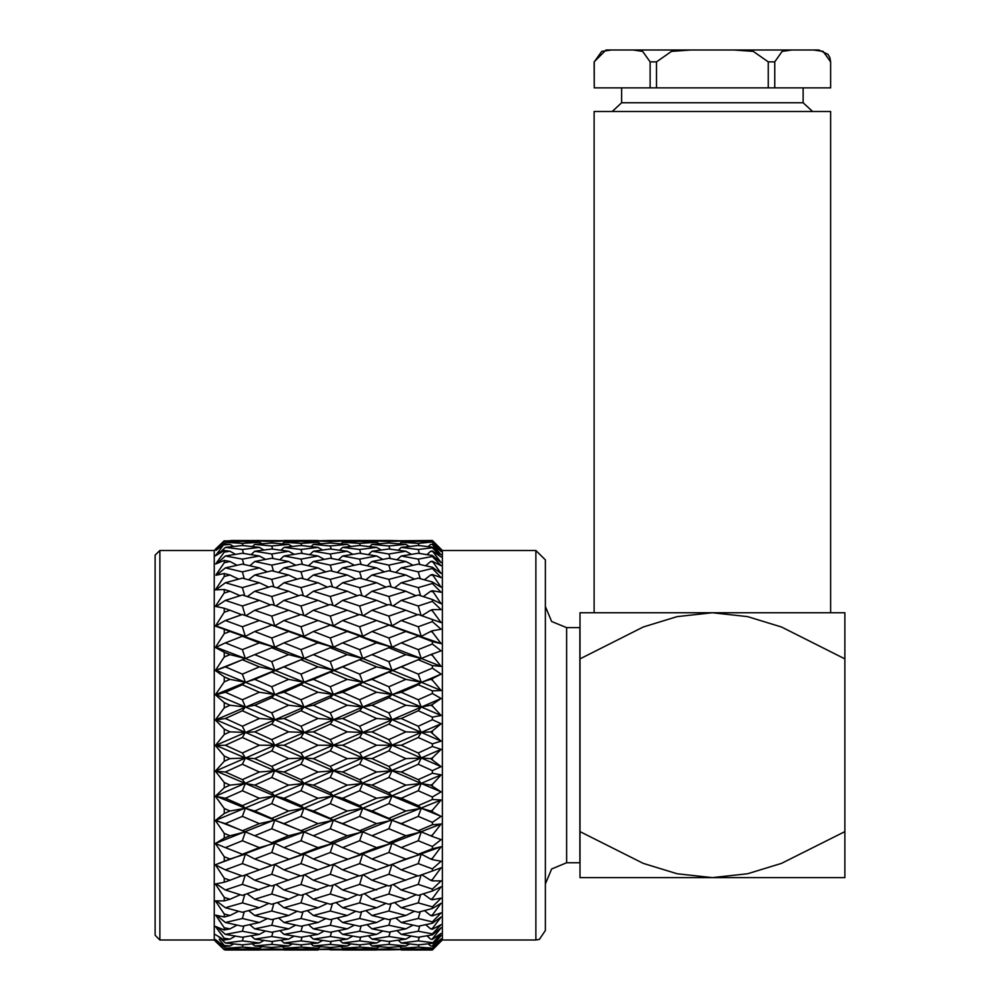 <?xml version="1.0" encoding="UTF-8"?>
<svg xmlns="http://www.w3.org/2000/svg" width="1000" height="1000" viewBox="0 0 1000 1000"><rect width="100%" height="100%" fill="white"/><g stroke="black" fill="none" stroke-linecap="round" stroke-linejoin="round"><path stroke-width="1.5" d="M579.987 831.612L579.987 877.638L712.412 877.638L677.125 873.763L643.312 863.425L579.987 831.612L579.987 658.825L643.312 627.013L677.125 616.675L712.412 612.8L747.65 616.663L781.513 627.013L844.825 658.825L844.825 612.8L579.987 612.8L579.987 658.825M545.388 883.975L551.6 868.975L566.587 862.763L579.925 862.763L579.925 627.663L566.587 627.663L551.6 621.462L545.388 606.462M844.825 831.612L781.513 863.413L747.65 873.775L712.412 877.638L844.825 877.638L844.825 658.825M830.638 61.825L830.638 87.837L830.588 61.825L823.138 51.388L813.45 50L818.825 50L827.987 54.363L829.875 57.65L830.588 61.825M611.375 50L601.712 51.375L594.237 61.825L594.237 87.837L594.175 61.825L606 50L813.45 50M690.8 50L671.55 51.363L656.525 61.825L656.525 87.837L650.113 87.837L650.113 61.825L642.663 51.388L632.975 50M791.838 50L782.175 51.375L774.7 61.825L774.7 87.837L768.288 87.837L768.288 61.825L753.263 51.363L734.013 50M780.987 50L643.838 50M830.588 87.837L774.7 87.837M768.288 87.837L656.525 87.837M650.113 87.837L594.237 87.837M594.175 612.8L594.175 111.487L830.638 111.487L830.638 612.8M621.638 87.837L621.638 102.713L803.175 102.713L803.175 87.837M621.638 102.713L612.2 111.487M535.925 940L539.412 939.338L545.388 930.55L545.388 559.888L535.925 550.438L535.925 940L442.325 940L442.325 550.438L432.325 540.438L441.138 549.288L432.325 540.438L400.962 540.737M318.463 949.7L271.7 949.925L288.675 949.562L271.7 948.913L254.713 949.562L271.7 949.925L225.413 950L224.237 949.712L216.912 941.188M216.912 549.25L224.237 541.062L214.237 550.438L214.237 940L224.237 949.712L230.037 949.562L224.237 949.375M225.413 948.25L242.362 949.112L259.35 948.25L242.362 947.087L225.413 948.25L221.363 944.35M230.037 949.562L231.65 948.6M254.713 946.062L271.7 947.438L288.675 946.062L271.7 944.412L254.713 946.062L252.362 943.825M242.362 947.087L243.05 944.812M259.35 948.25L261.988 946.688M284.05 943.025L301.012 944.887L317.962 943.025L301.012 940.875L284.05 943.025L281.062 940.225M271.7 944.412L272.6 941.375M288.675 946.062L292.288 943.962M313.337 939.137L330.3 941.488L347.3 939.137L330.3 936.5L313.337 939.137L309.725 935.825M301.012 940.875L302.125 937.062M317.962 943.025L322.488 940.438M342.663 934.412L359.65 937.25L376.6 934.412L359.65 931.312L342.663 934.412L338.425 930.638M330.3 936.5L331.625 931.938M347.3 939.137L352.7 936.125M371.987 928.888L388.925 932.175L405.9 928.888L388.925 925.312L371.987 928.888L367.137 924.688M359.65 931.312L361.175 925.987M376.6 934.412L382.825 931.025M401.262 922.562L418.263 926.312L432.325 923.225L432.325 921.9L418.263 918.562L401.262 922.562L395.8 918.012M388.925 925.312L390.662 919.262M405.9 928.888L412.95 925.175M224.237 949.712L215.425 941.188M242.6 949.1L242.362 949.85M254.713 949.562L253.688 948.575M317.962 948.25L301.012 947.087L284.05 948.25L301.012 949.112L317.962 948.25L320.6 946.688M284.05 948.25L282.35 946.612M288.675 949.562L290.287 948.6M272.162 947.4L271.7 948.913M347.3 946.062L330.3 944.412L313.337 946.062L330.3 947.438L347.3 946.062L350.913 943.962M313.337 946.062L310.988 943.825M301.7 944.812L301.012 947.087M376.6 943.025L359.65 940.875L342.663 943.025L359.65 944.887L376.6 943.025L381.112 940.438M342.663 943.025L339.675 940.225M331.213 941.375L330.3 944.412M405.9 939.137L388.925 936.5L371.987 939.137L388.925 941.488L405.9 939.137L411.3 936.125M371.987 939.137L368.375 935.825M360.763 937.062L359.65 940.875M432.325 933.9L418.263 931.312L401.262 934.412L418.263 937.25L432.325 934.912L432.325 933.9L441.138 924.638L432.325 929.225L432.325 928.538L430.613 928.888L432.325 929.225M401.262 934.412L397.038 930.638M390.25 931.938L388.925 936.5M215.425 934.587L224.237 939.975L224.237 938.263L215.425 926.388L221.05 933.938M347.3 949.562L330.3 948.913L313.337 949.562L347.3 949.562L348.913 948.6M313.337 949.562L312.312 948.562M301.25 949.1L301.012 949.85M376.6 948.25L359.65 947.087L342.663 948.25L359.65 949.112L376.6 948.25L379.237 946.688M342.663 948.25L340.962 946.612M330.775 947.4L330.3 948.913M405.9 946.062L388.925 944.412L371.987 946.062L388.925 947.438L405.9 946.062L409.525 943.962M371.987 946.062L369.637 943.825M360.337 944.812L359.65 947.087M432.325 942.675L418.263 940.875L401.262 943.025L418.263 944.887L432.325 943.363L441.138 933.4L432.325 939.388L430.613 939.137L432.325 939.388M401.262 943.025L398.288 940.225M389.825 941.363L388.925 944.412M388.925 949.925L405.9 949.562L388.925 948.913L371.987 949.562L388.925 949.925L330.3 949.925M371.987 949.562L370.962 948.562M359.888 949.1L359.65 949.85M432.325 948.075L418.263 947.087L401.262 948.25L418.263 949.112L432.325 948.413L441.138 938.925L432.325 946.213L430.613 946.062L432.325 946.213M401.262 948.25L399.575 946.612M405.9 949.562L407.525 948.6M389.387 947.4L388.925 948.913M432.325 949.613L430.613 949.562L432.325 949.613L441.138 941.15L432.325 950L400.962 949.7M215.662 915.15L224.237 916.95L224.237 914L215.425 900.875L224.237 900.925L224.237 897.412L215.425 884.013L224.237 882.225L224.237 878.225L215.425 864.762L224.237 861.188L224.237 856.775L215.425 843.462L224.237 838.162L224.237 833.4L215.425 820.5L224.237 813.55L224.237 808.525L215.425 796.237L224.237 787.775L224.237 782.562L215.425 771.1L224.237 761.263L224.237 755.962L215.425 745.525L224.237 734.475L224.237 729.175L215.425 719.938L224.237 707.875L224.237 702.663L215.425 694.788L224.237 681.912L224.237 676.888L215.425 670.512L224.237 657.038L224.237 652.275L215.425 647.5L224.237 633.663L224.237 629.25L215.425 626.163L224.237 612.2L224.237 608.212L215.425 606.425L224.062 593.288M222.5 565.25L215.938 574.9L224.237 562.75L224.237 560.4L215.75 563.975M221.05 556.5L215.938 563.562L224.237 552.175L224.237 550.462L215.425 555.85L224.237 543.875L215.938 550.375M219.262 551.112L215.975 555.487M224.237 541.062L235.575 540.487M231.225 540.45L318.463 540.737M242.6 541.337L242.362 540.588L259.35 540.438M230.037 540.875L231.65 541.838M224.237 544.913L230.037 544.375L224.237 543.875M259.35 542.188L242.362 541.325L225.413 542.188L242.362 543.35L259.35 542.188L261.988 543.75M243.05 545.612L242.362 543.35M225.413 542.188L221.363 546.087M230.037 544.375L233.637 546.475M288.675 540.875L254.713 540.875L271.7 541.525L288.675 540.875L290.287 541.838M272.162 543.038L271.7 541.525M254.713 540.875L253.688 541.862M301.25 541.337L301.012 540.588M330.3 540.513L313.337 540.875L330.3 541.525L347.3 540.875L330.3 540.513L388.925 540.513L371.987 540.875L388.925 541.525L405.9 540.875L388.925 540.513M224.237 552.175L230.037 551.3L224.237 550.462M259.35 547.413L242.362 545.55L225.413 547.413L242.362 549.562L259.35 547.413L263.875 550M243.475 553.362L242.362 549.562M225.413 547.413L218.212 554.075M230.037 551.3L235.425 554.312M288.675 544.375L271.7 543L254.713 544.375L271.7 546.025L288.675 544.375L292.288 546.475M272.6 549.062L271.7 546.025M254.713 544.375L252.362 546.613M317.962 542.188L301.012 541.325L284.05 542.188L301.012 543.35L317.962 542.188L320.6 543.75M301.7 545.612L301.012 543.35M284.05 542.188L282.35 543.825M330.775 543.038L330.3 541.525M313.337 540.875L312.312 541.862M359.888 541.337L359.65 540.588M347.3 540.875L348.913 541.838M224.237 562.75L230.037 561.55L224.237 560.4M224.237 589.513L230.037 591.25L224.237 593.025L224.237 589.513L215.425 589.925L224.237 576.438L224.237 573.488L216.025 575.2M259.35 556.025L242.362 553.188L225.413 556.025L242.362 559.125L259.35 556.025L265.575 559.412M243.888 564.45L242.362 559.125M225.413 556.025L217.188 563.263M230.037 561.55L237.062 565.262M288.675 551.3L271.7 548.95L254.713 551.3L271.7 553.938L288.675 551.3L294.075 554.312M273.012 558.5L271.7 553.938M254.713 551.3L251.1 554.612M317.962 547.413L301.012 545.55L284.05 547.413L301.012 549.562L317.962 547.413L322.488 550M302.125 553.375L301.012 549.562M284.05 547.413L281.062 550.212M347.3 544.375L330.3 543L313.337 544.375L330.3 546.025L347.3 544.375L350.913 546.475M331.213 549.062L330.3 546.025M313.337 544.375L310.988 546.613M376.6 542.188L359.65 541.325L342.663 542.188L359.65 543.35L376.6 542.188L379.237 543.75M360.337 545.612L359.65 543.35M342.663 542.188L340.962 543.825M389.387 543.038L388.925 541.525M371.987 540.875L370.962 541.862M418.5 541.337L418.263 540.588L432.325 540.438M405.9 540.875L407.525 541.838M224.237 576.438L230.037 574.95L224.237 573.488M259.35 567.875L242.362 564.125L225.413 567.875L242.362 571.875L259.35 567.875L267.188 571.85M244.312 578.663L242.362 571.875M225.413 567.875L216.713 575.037M230.037 574.95L238.65 579.138M288.675 561.55L271.7 558.25L254.713 561.55L271.7 565.112L288.675 561.55L295.712 565.262M273.438 571.175L271.7 565.112M254.713 561.55L249.862 565.75M317.962 556.025L301.012 553.188L284.05 556.025L301.012 559.125L317.962 556.025L324.188 559.412M302.538 564.45L301.012 559.125M284.05 556.025L279.825 559.8M347.3 551.3L330.3 548.95L313.337 551.3L330.3 553.938L347.3 551.3L352.7 554.312M331.625 558.5L330.3 553.938M313.337 551.3L309.725 554.612M376.6 547.413L359.65 545.55L342.663 547.413L359.65 549.562L376.6 547.413L381.112 550M360.763 553.362L359.65 549.562M342.663 547.413L339.675 550.212M405.9 544.375L388.925 543L371.987 544.375L388.925 546.025L405.9 544.375L409.525 546.475M389.825 549.062L388.925 546.025M371.987 544.375L369.637 546.613M432.325 542.013L418.263 541.325L401.262 542.188L418.263 543.35L432.325 542.013L441.138 550.425L432.325 540.825L430.613 540.875L432.325 540.925M418.95 545.612L418.263 543.35M401.262 542.188L399.575 543.825M259.35 582.75L242.362 578.15L225.413 582.75L242.362 587.587L259.35 582.75L268.75 587.1M244.75 595.775L242.362 587.587M225.413 582.75L216.425 589.525M230.037 591.25L240.2 595.712M288.675 574.95L271.7 570.763L254.713 574.95L271.7 579.388L288.675 574.95L297.288 579.138M273.863 586.875L271.7 579.388M254.713 574.95L248.612 579.812M317.962 567.875L301.012 564.125L284.05 567.875L301.012 571.875L317.962 567.875L325.8 571.85M302.95 578.663L301.012 571.875M284.05 567.875L278.575 572.425M347.3 561.55L330.3 558.25L313.337 561.55L330.3 565.112L347.3 561.55L354.35 565.262M332.038 571.175L330.3 565.112M313.337 561.55L308.5 565.75M376.6 556.025L359.65 553.188L342.663 556.025L359.65 559.125L376.6 556.025L382.825 559.412M361.175 564.45L359.65 559.125M342.663 556.025L338.425 559.8M405.9 551.3L388.925 548.95L371.987 551.3L388.925 553.938L405.9 551.3L411.3 554.312M390.25 558.5L388.925 553.938M371.987 551.3L368.375 554.612M432.325 547.075L418.263 545.55L401.262 547.413L418.263 549.562L432.325 547.762L432.325 547.075L441.138 554.9L438.5 551.763M419.375 553.362L418.263 549.562M401.262 547.413L398.288 550.212M224.237 612.2L230.037 610.2L224.237 608.212M215.662 625.763L245.4 636.337L242.362 626.8L259.35 620.55L242.362 614.487L225.413 620.55L242.362 626.8M259.35 600.413L242.362 595.037L225.413 600.413L242.362 606L259.35 600.413L270.325 604.913M245.238 615.5L242.362 606M225.413 600.413L216.238 606.562M230.037 610.2L241.788 614.688M288.675 591.25L271.7 586.25L254.713 591.25L271.7 596.487L288.675 591.25L298.85 595.712M274.325 605.337L271.7 596.487M254.713 591.25L247.288 596.575M317.962 582.75L301.012 578.15L284.05 582.75L301.012 587.587L317.962 582.75L327.362 587.1M303.4 595.775L301.012 587.587M284.05 582.75L277.3 587.875M347.3 574.95L330.3 570.763L313.337 574.95L330.3 579.375L347.3 574.95L355.925 579.138M332.475 586.875L330.3 579.375M313.337 574.95L307.238 579.812M376.6 567.875L359.65 564.125L342.663 567.875L359.65 571.875L376.6 567.875L384.425 571.85M361.587 578.663L359.65 571.875M342.663 567.875L337.188 572.425M405.9 561.55L388.925 558.25L371.987 561.55L388.925 565.112L405.9 561.55L412.95 565.262M390.662 571.175L388.925 565.112M371.987 561.55L367.137 565.75M432.325 555.513L418.263 553.188L401.262 556.025L418.263 559.125L432.325 556.538L432.325 555.513L441.138 562.612L432.325 551.05L430.613 551.3L432.325 551.562M419.787 564.45L418.263 559.125M401.262 556.025L397.038 559.8M224.237 633.663L230.037 631.45L224.237 629.25M215.662 647.113L245.4 658.538L242.362 649.625L259.35 642.825L242.362 636.188L225.413 642.825L242.362 649.625M225.413 620.55L215.938 625.862M230.037 631.45L274.738 647.237L271.7 637.975L288.675 631.45L271.7 625.075L254.713 631.45L271.7 637.975M288.675 610.2L271.7 604.462L254.713 610.2L271.7 616.125L288.675 610.2L300.438 614.688M259.35 620.55L274.738 625.925L271.7 616.125M254.713 610.2L245.863 615.725M261.438 621.312L304.037 636.337L301.012 626.8L317.962 620.55L301.012 614.487L284.05 620.55L301.012 626.8M317.962 600.413L301.012 595.037L284.05 600.413L301.012 606L317.962 600.413L328.925 604.913M303.888 615.513L301.012 606M284.05 600.413L275.938 605.875M347.3 591.25L330.3 586.25L313.337 591.25L330.3 596.487L347.3 591.25L357.488 595.712M332.938 605.337L330.3 596.487M313.337 591.25L305.925 596.575M376.6 582.75L359.65 578.15L342.663 582.75L359.65 587.587L376.6 582.75L385.988 587.1M362.038 595.775L359.65 587.587M342.663 582.75L335.913 587.875M405.9 574.95L388.925 570.763L371.987 574.95L388.925 579.375L405.9 574.95L414.538 579.138M391.087 586.875L388.925 579.375M371.987 574.95L365.887 579.812M432.325 567.212L418.263 564.125L401.262 567.875L418.263 571.875L432.325 568.538L432.325 567.212L441.138 573.462L432.325 561.213L430.613 561.55L432.325 561.9M420.213 578.663L418.263 571.875M401.262 567.875L395.8 572.425M224.237 657.038L230.037 654.65L224.237 652.275M215.662 670.125L245.4 682.225L242.362 674.075L259.35 666.85L242.362 659.737L225.413 666.85L242.362 674.075M225.413 642.825L215.938 647.262M230.037 654.65L245.4 658.538L274.738 670.225L271.7 661.675L288.675 654.65L271.7 647.75L254.713 654.65L271.7 661.675M254.713 631.45L245.4 636.337L242.362 636.188M259.35 642.825L274.738 647.237L304.037 658.538L301.012 649.613L317.962 642.825L301.012 636.188L284.05 642.825L301.012 649.613M284.05 620.55L274.738 625.925L271.7 625.075M288.675 631.45L333.35 647.237L330.3 637.975L347.3 631.45L330.3 625.075L313.337 631.45L330.3 637.975M347.3 610.2L330.3 604.462L313.337 610.2L330.3 616.125L347.3 610.2L359.075 614.688M317.962 620.55L333.35 625.925L330.3 616.125M313.337 610.2L304.5 615.725M320 621.3L362.688 636.337L359.65 626.8L376.6 620.55L359.65 614.487L342.663 620.55L359.65 626.8M376.6 600.413L359.65 595.037L342.663 600.413L359.65 606L376.6 600.413L387.55 604.913M362.525 615.5L359.65 606M342.663 600.413L334.538 605.875M405.9 591.25L388.925 586.25L371.987 591.25L388.925 596.475L405.9 591.25L416.087 595.712M391.55 605.337L388.925 596.475M371.987 591.25L364.575 596.575M432.325 581.95L418.263 578.15L401.262 582.75L418.263 587.6L432.325 583.562L432.325 581.95L441.138 587.25L432.325 574.513L430.613 574.95L432.325 575.388M420.65 595.775L418.263 587.6M401.262 582.75L394.525 587.875M224.237 681.912L230.037 679.388L224.237 676.888M215.662 694.438L245.4 706.988L242.362 699.75L259.35 692.212L242.362 684.762L225.413 692.212L242.362 699.75M225.413 666.85L215.938 670.325M230.037 679.388L245.4 682.225L274.738 694.5L271.7 686.787L288.675 679.388L271.7 672.087L254.713 679.388L271.7 686.787M254.713 654.65L242.362 659.737M259.35 666.85L274.738 670.225L304.037 682.225L301.012 674.075L317.962 666.85L301.012 659.737L284.05 666.85L301.012 674.075M284.05 642.825L274.738 647.237L271.7 647.75M288.675 654.65L304.037 658.538L333.35 670.225L330.3 661.675L347.3 654.65L330.3 647.75L313.337 654.65L330.3 661.675M313.337 631.45L304.037 636.337L301.012 636.188M317.962 642.825L333.35 647.237L362.688 658.538L359.65 649.625L376.6 642.825L359.65 636.188L342.663 642.825L359.65 649.625M342.663 620.55L333.35 625.925L330.3 625.075M347.3 631.45L391.962 647.237L388.925 637.975L405.9 631.45L388.925 625.075L371.987 631.45L388.925 637.975M405.9 610.2L388.925 604.462L371.987 610.2L388.925 616.125L405.9 610.2L417.688 614.688M376.6 620.55L391.962 625.925L388.925 616.125M371.987 610.2L363.15 615.725M378.512 621.25L421.3 636.337L418.263 626.8L432.325 621.613L432.325 619.5L418.263 614.487L401.262 620.55L418.263 626.8M432.325 599.475L418.263 595.037L401.262 600.413L418.263 606L432.325 601.362L432.325 599.475L441.138 603.75L432.325 590.737L430.613 591.25L432.325 591.775M421.138 615.5L418.263 606M401.262 600.413L393.162 605.875M224.237 707.875L230.037 705.263L224.237 702.663M215.662 719.613L245.4 732.4L242.362 726.2L259.35 718.487L242.362 710.812L225.413 718.487L242.362 726.2M225.413 692.212L215.938 694.688M230.037 705.263L245.4 706.988L274.738 719.638L271.7 712.9L288.675 705.263L271.7 697.688L254.713 705.263L271.7 712.9M254.713 679.388L245.4 682.225L242.362 684.762M259.35 692.212L274.738 694.5L304.037 706.988L301.012 699.75L317.962 692.212L301.012 684.762L284.05 692.212L301.012 699.75M284.05 666.85L271.7 672.087M288.675 679.388L304.037 682.225L333.35 694.5L330.3 686.787L347.3 679.388L330.3 672.087L313.337 679.388L330.3 686.787M313.337 654.65L301.012 659.737M317.962 666.85L333.35 670.225L362.688 682.225L359.65 674.075L376.6 666.85L359.65 659.737L342.663 666.85L359.65 674.075M342.663 642.825L333.35 647.237L330.3 647.75M347.3 654.65L362.688 658.538L391.962 670.225L388.925 661.663L405.9 654.65L388.925 647.75L371.987 654.65L388.925 661.663M371.987 631.45L362.688 636.337L359.65 636.188M376.6 642.825L391.962 647.237L421.3 658.538L418.263 649.625L432.325 643.988L432.325 641.675L418.263 636.175L401.262 642.825L418.263 649.625M401.262 620.55L391.962 625.925L388.925 625.075M405.9 631.45L441.138 643.662L432.325 641.675M224.237 734.475L230.037 731.825L224.237 729.175M215.662 745.212L245.4 758.037L242.362 752.975L259.35 745.212L242.362 737.463L225.413 745.212L242.362 752.975M225.413 718.487L215.938 719.9M230.037 731.825L245.4 732.4L274.738 745.212L271.7 739.575L288.675 731.825L271.7 724.087L254.713 731.825L271.7 739.575M254.713 705.263L245.4 706.988L242.362 710.812M259.35 718.487L274.738 719.638L304.037 732.4L301.012 726.2L317.962 718.487L301.012 710.812L284.05 718.487L301.012 726.2M284.05 692.212L274.738 694.5L271.7 697.688M288.675 705.263L304.037 706.988L333.35 719.638L330.3 712.9L347.3 705.263L330.3 697.688L313.337 705.263L330.3 712.9M313.337 679.388L304.037 682.225L301.012 684.762M317.962 692.212L333.35 694.5L362.688 706.988L359.65 699.75L376.6 692.212L359.65 684.762L342.663 692.212L359.65 699.75M342.663 666.85L330.3 672.087M347.3 679.388L362.688 682.225L391.962 694.5L388.925 686.787L405.9 679.388L388.925 672.1L371.987 679.388L388.925 686.787M371.987 654.65L359.65 659.737M376.6 666.85L391.962 670.225L421.3 682.225L418.263 674.075L432.325 668.088L432.325 665.625L418.263 659.737L401.262 666.85L418.263 674.075M401.262 642.825L391.962 647.237L388.925 647.75M405.9 654.65L421.3 658.538L441.138 666.413L432.325 665.625M224.237 761.263L230.037 758.612L224.237 755.962M215.662 770.825L245.4 783.45L242.362 779.625L259.35 771.95L242.362 764.237L225.413 771.95L242.362 779.625M225.413 745.212L215.938 745.55M230.037 758.612L245.4 758.037L274.738 770.8L271.7 766.35L288.675 758.612L271.7 750.863L254.713 758.612L271.7 766.35M254.713 731.825L245.4 732.4L242.362 737.463M259.35 745.212L274.738 745.212L304.037 758.037L301.012 752.975L317.962 745.212L301.012 737.463L284.05 745.212L301.012 752.975M284.05 718.487L274.738 719.638L271.7 724.087M288.675 731.825L304.037 732.4L333.35 745.212L330.3 739.575L347.3 731.825L330.3 724.087L313.337 731.825L330.3 739.575M313.337 705.263L304.037 706.988L301.012 710.812M317.962 718.487L333.35 719.638L362.688 732.4L359.65 726.2L376.6 718.487L359.65 710.812L342.663 718.487L359.65 726.2M342.663 692.212L333.35 694.5L330.3 697.688M347.3 705.263L362.688 706.988L391.962 719.638L388.925 712.9L405.9 705.263L388.925 697.688L371.987 705.263L388.925 712.9M371.987 679.388L362.688 682.225L359.65 684.762M376.6 692.212L391.962 694.5L421.3 706.988L418.263 699.75L432.325 693.5L432.325 690.925L418.263 684.762L401.262 692.212L418.263 699.75M401.262 666.85L388.925 672.1M405.9 679.388L421.3 682.225L441.138 690.5L432.325 690.925M224.237 787.775L230.037 785.175L224.237 782.562M215.662 796L245.4 808.213L242.362 805.675L259.35 798.225L242.362 790.688L225.413 798.225L242.362 805.675M225.413 771.95L215.938 771.188M230.037 785.175L245.4 783.45L274.738 795.938L271.7 792.75L288.675 785.175L271.7 777.525L254.713 785.175L271.7 792.75M254.713 758.612L245.4 758.037L242.362 764.237M259.35 771.95L274.738 770.8L304.037 783.45L301.012 779.613L317.962 771.95L301.012 764.237L284.05 771.95L301.012 779.613M284.05 745.212L274.738 745.212L271.7 750.863M288.675 758.612L304.037 758.037L333.35 770.8L330.3 766.35L347.3 758.612L330.3 750.863L313.337 758.612L330.3 766.35M313.337 731.825L304.037 732.4L301.012 737.463M317.962 745.212L333.35 745.212L362.688 758.037L359.65 752.975L376.6 745.212L359.65 737.463L342.663 745.212L359.65 752.975M342.663 718.487L333.35 719.638L330.3 724.087M347.3 731.825L362.688 732.4L391.962 745.212L388.925 739.575L405.9 731.825L388.925 724.087L371.987 731.825L388.925 739.575M371.987 705.263L362.688 706.988L359.65 710.812M376.6 718.487L391.962 719.638L421.3 732.4L418.263 726.2L432.325 719.812L432.325 717.163L418.263 710.812L401.262 718.487L418.263 726.2M401.262 692.212L391.962 694.5L388.925 697.688M405.9 705.263L421.3 706.988L441.138 715.537L432.325 717.163M224.237 813.55L230.037 811.038L224.237 808.525M215.662 820.312L243.212 831.05L242.362 830.7L259.35 823.587L242.362 816.363L225.413 823.587L242.362 830.7M225.413 798.225L215.938 796.388M230.037 811.038L245.4 808.213L274.738 820.212L271.7 818.337L288.675 811.038L271.7 803.65L254.713 811.038L271.7 818.337M254.713 785.175L245.4 783.45L242.362 790.688M259.35 798.225L274.738 795.938L304.037 808.213L301.012 805.675L317.962 798.225L301.012 790.688L284.05 798.225L301.012 805.675M284.05 771.95L274.738 770.8L271.7 777.525M288.675 785.175L304.037 783.45L333.35 795.938L330.3 792.75L347.3 785.175L330.3 777.525L313.337 785.175L330.3 792.75M313.337 758.612L304.037 758.037L301.012 764.237M317.962 771.95L333.35 770.8L362.688 783.45L359.65 779.625L376.6 771.95L359.65 764.237L342.663 771.95L359.65 779.625M342.663 745.212L333.35 745.212L330.3 750.863M347.3 758.612L362.688 758.037L391.962 770.8L388.925 766.338L405.9 758.612L388.925 750.863L371.987 758.612L388.925 766.338M371.987 731.825L362.688 732.4L359.65 737.463M376.6 745.212L391.962 745.212L421.3 758.037L418.263 752.975L432.325 746.55L432.325 743.888L418.263 737.463L401.262 745.212L418.263 752.975M401.262 718.487L391.962 719.638L388.925 724.087M405.9 731.825L421.3 732.4L441.138 741.075L432.325 743.888M224.237 838.162L230.037 835.788L224.237 833.4M230.037 835.788L245.4 831.888L243.212 831.05M225.413 823.587L215.938 820.713M254.713 811.038L245.4 808.213L242.362 816.363M259.35 823.587L274.738 820.212L301.875 831.062L301.012 830.688L317.962 823.587L301.012 816.363L284.05 823.587L301.012 830.7M284.05 798.225L274.738 795.938L271.7 803.65M288.675 811.038L304.037 808.213L333.35 820.212L330.3 818.337L347.3 811.038L330.3 803.65L313.337 811.038L330.3 818.337M313.337 785.175L304.037 783.45L301.012 790.688M317.962 798.225L333.35 795.938L362.688 808.213L359.65 805.675L376.6 798.225L359.65 790.688L342.663 798.225L359.65 805.675M342.663 771.95L333.35 770.8L330.3 777.525M347.3 785.175L362.688 783.45L391.962 795.938L388.925 792.75L405.9 785.175L388.925 777.537L371.987 785.175L388.925 792.75M371.987 758.612L362.688 758.037L359.65 764.237M376.6 771.95L391.962 770.8L421.3 783.45L418.263 779.625L432.325 773.263L432.325 770.625L418.263 764.237L401.262 771.95L418.263 779.625M401.262 745.212L391.962 745.212L388.925 750.863M405.9 758.612L421.3 758.037L441.138 766.675L432.325 770.625M288.675 835.788L271.7 828.763L254.713 835.788L271.7 842.688L288.675 835.788L304.037 831.888L301.875 831.062M259.35 847.613L242.362 840.812L225.413 847.613L242.362 854.25L259.35 847.613L274.738 843.2L271.7 842.688M224.237 861.188L230.037 858.988L224.237 856.775M230.037 858.988L245.4 854.087L242.362 854.25M225.413 847.613L215.938 843.75M254.713 835.788L245.4 831.888L242.362 840.812M284.05 823.587L274.738 820.212L271.7 828.763M313.337 811.038L304.037 808.213L301.012 816.363M317.962 823.587L333.35 820.212L360.487 831.05L359.65 830.7L376.6 823.587L359.65 816.363L342.663 823.587L359.65 830.7M342.663 798.225L333.35 795.938L330.3 803.65M347.3 811.038L362.688 808.213L391.962 820.212L388.925 818.337L405.9 811.038L388.925 803.65L371.987 811.038L388.925 818.337M371.987 785.175L362.688 783.45L359.65 790.688M376.6 798.225L391.962 795.938L421.3 808.213L418.263 805.675L432.325 799.5L432.325 796.938L418.263 790.688L401.262 798.225L418.263 805.675M401.262 771.95L391.962 770.8L388.925 777.537M405.9 785.175L421.3 783.45L441.138 791.925L432.325 796.938M317.962 847.613L301.012 840.812L284.05 847.613L301.012 854.25L317.962 847.613L333.35 843.2L330.3 842.688L347.3 835.788L330.3 828.763L313.337 835.788L330.3 842.688M288.675 858.988L271.7 852.45L254.713 858.988L271.7 865.362L304.037 854.087L301.012 854.25M259.35 869.887L242.362 863.637L225.413 869.887L242.362 875.95L271.7 865.362M224.237 882.225L230.037 880.238L224.237 878.225M230.037 880.238L241.788 875.75M225.413 869.887L215.938 865.088M254.713 858.988L245.4 854.087L242.362 863.637M284.05 847.613L274.738 843.2L271.7 852.45M313.337 835.788L304.037 831.888L301.012 840.812M347.3 835.788L362.688 831.888L360.487 831.05M342.663 823.587L333.35 820.212L330.3 828.763M371.987 811.038L362.688 808.213L359.65 816.363M376.6 823.587L391.962 820.212L419.087 831.038L418.263 830.7L432.325 824.812L432.325 822.35L418.263 816.363L401.262 823.587L418.263 830.7M401.262 798.225L391.962 795.938L388.925 803.65M405.9 811.038L421.3 808.213L441.138 816.363L432.325 822.35M347.3 858.988L330.3 852.45L313.337 858.988L330.3 865.362L362.688 854.087L359.65 854.25L376.6 847.613L359.65 840.812L342.663 847.613L359.65 854.25M317.962 869.887L301.012 863.637L284.05 869.887L301.012 875.95L330.3 865.362M288.675 880.238L271.7 874.312L254.713 880.238L271.7 885.975L300.438 875.75M259.35 890.025L242.362 884.425L225.413 890.025L242.362 895.4L270.325 885.525M224.237 900.925L230.037 899.188L224.237 897.412M230.037 899.188L240.2 894.725M225.413 890.025L216.238 883.863M245.238 874.938L242.362 884.425M254.713 880.238L245.863 874.712M284.05 869.887L274.738 864.513L271.7 874.312M313.337 858.988L304.037 854.087L301.012 863.637M342.663 847.613L333.35 843.2L330.3 852.45M405.9 835.788L388.925 828.763L371.987 835.788L388.925 842.688L405.9 835.788L421.3 831.888L419.087 831.038M376.6 847.613L391.962 843.2L388.925 842.688M371.987 835.788L362.688 831.888L359.65 840.812M401.262 823.587L391.962 820.212L388.925 828.763M376.6 869.887L359.65 863.637L342.663 869.887L359.65 875.95L391.962 864.513L405.9 858.988L388.925 852.463L371.987 858.988L388.925 865.362M347.3 880.238L330.3 874.312L313.337 880.238L330.3 885.975L359.075 875.75M317.962 890.025L301.012 884.438L284.05 890.025L301.012 895.4L328.925 885.525M288.675 899.188L271.7 893.95L254.713 899.188L271.7 904.188L288.675 899.188L298.85 894.725M259.35 907.688L242.362 902.837L225.413 907.688L242.362 912.288L259.35 907.688L268.75 903.337M224.237 916.95L230.037 915.487L224.237 914M230.037 915.487L238.65 911.3M225.413 907.688L216.425 900.913M244.75 894.663L242.362 902.837M254.713 899.188L247.288 893.863M274.325 885.1L271.7 893.95M284.05 890.025L275.938 884.562M303.888 874.925L301.012 884.438M313.337 880.238L304.5 874.712M342.663 869.887L333.35 864.513L330.3 874.312M371.987 858.988L362.688 854.087L359.65 863.637M432.325 846.45L418.263 840.812L401.262 847.613L418.263 854.25L432.325 848.763L432.325 846.45L441.138 839.587L432.325 836.5L432.325 835.088L430.613 835.788L432.325 836.5M405.9 858.988L421.3 854.087L418.263 854.25M401.262 847.613L391.962 843.2L388.925 852.463M405.9 880.238L388.925 874.312L371.987 880.238L388.925 885.975L417.688 875.75M376.6 890.025L359.65 884.425L342.663 890.025L359.65 895.4L387.55 885.525M347.3 899.188L330.3 893.95L313.337 899.188L330.3 904.188L347.3 899.188L357.488 894.725M317.962 907.688L301.012 902.85L284.05 907.688L301.012 912.288L317.962 907.688L327.362 903.337M288.675 915.487L271.7 911.05L254.713 915.487L271.7 919.675L288.675 915.487L297.288 911.3M259.35 922.562L242.362 918.562L225.413 922.562L242.362 926.312L259.35 922.562L267.188 918.587M215.425 926.388L224.237 930.037L224.237 927.688L216.088 915.775M224.237 930.037L230.037 928.888L224.237 927.688M230.037 928.888L237.062 925.175M225.413 922.562L216.713 915.4M244.312 911.775L242.362 918.562M254.713 915.487L248.612 910.625M273.863 903.562L271.7 911.05M284.05 907.688L277.3 902.562M303.4 894.65L301.012 902.85M313.337 899.188L305.925 893.863M332.938 885.1L330.3 893.95M342.663 890.025L334.538 884.562M371.987 880.238L363.15 874.712M362.525 874.938L359.65 884.425M432.325 868.825L418.263 863.637L401.262 869.887L418.263 875.95L432.325 870.938L432.325 868.825L441.138 861.2L432.325 859.638L432.325 858.337L430.613 858.988L432.325 859.638M401.262 869.887L391.962 864.513L388.925 874.312M432.325 889.075L418.263 884.425L401.262 890.025L418.263 895.4L432.325 890.962L432.325 889.075L441.138 880.825L432.325 880.825L432.325 879.65L430.613 880.238L432.325 880.825M405.9 899.188L388.925 893.95L371.987 899.188L388.925 904.188L405.9 899.188L416.087 894.725M376.6 907.688L359.65 902.837L342.663 907.688L359.65 912.288L376.6 907.688L385.988 903.337M347.3 915.487L330.3 911.05L313.337 915.487L330.3 919.675L347.3 915.487L355.925 911.3M317.962 922.562L301.012 918.562L284.05 922.562L301.012 926.312L317.962 922.562L325.8 918.587M288.675 928.888L271.7 925.312L254.713 928.888L271.7 932.188L288.675 928.888L295.712 925.175M259.35 934.412L242.362 931.312L225.413 934.412L242.362 937.25L259.35 934.412L265.575 931.025M224.237 939.975L230.037 939.137L224.237 938.263M230.037 939.137L235.425 936.112M225.413 934.412L217.188 927.175M243.888 925.987L242.362 931.312M254.713 928.888L249.862 924.688M273.438 919.262L271.7 925.312M284.05 922.562L278.575 918.012M302.95 911.775L301.012 918.562M313.337 915.487L307.238 910.625M332.475 903.562L330.3 911.05M342.663 907.688L335.913 902.562M362.038 894.663L359.65 902.837M371.987 899.188L364.575 893.863M401.262 890.025L393.162 884.562M391.55 885.1L388.925 893.95M432.325 610.788L432.325 609.6L430.613 610.2L432.325 610.788L441.138 622.65L432.325 619.5M432.325 632.1L432.325 630.8L430.613 631.45L432.325 632.1L441.138 643.662M432.325 655.35L432.325 653.938L430.613 654.65L432.325 655.35L441.138 666.413M432.325 680.138L432.325 678.65L430.613 679.388L432.325 680.138L441.138 690.5M432.325 706.038L432.325 704.5L430.613 705.263L432.325 706.038L441.138 715.537M432.325 732.613L432.325 731.038L430.613 731.825L441.138 741.075M432.325 759.4L432.325 757.825L430.613 758.612L441.138 766.675M432.325 785.938L432.325 784.4L430.613 785.175L441.138 791.925M432.325 811.787L432.325 810.3L430.613 811.038L441.138 816.363M432.325 899.7L432.325 898.662L430.613 899.188L432.325 899.7L441.138 898.138L432.325 906.862L418.263 902.837L401.262 907.688L418.263 912.288L432.325 908.487L441.138 903.188L432.325 915.05L430.613 915.487L432.325 915.925L432.325 915.05M424.513 910.625L430.613 915.487M432.325 908.487L432.325 906.862M388.925 919.675L405.9 915.487L388.925 911.05L371.987 915.487L388.925 919.675M414.538 911.3L405.9 915.487M418.263 918.562L420.213 911.775M359.65 926.312L376.6 922.562L359.65 918.562L342.663 922.562L359.65 926.312M384.425 918.587L376.6 922.562M330.3 932.188L347.3 928.888L330.3 925.312L313.337 928.888L330.3 932.188M354.35 925.175L347.3 928.888M301.012 937.25L317.962 934.412L301.012 931.312L284.05 934.412L301.012 937.25M324.188 931.025L317.962 934.412M271.7 941.488L288.675 939.137L271.7 936.5L254.713 939.137L271.7 941.488M294.075 936.112L288.675 939.137M242.362 944.887L259.35 943.025L242.362 940.875L225.413 943.025L242.362 944.887M263.875 940.438L259.35 943.025M215.425 939.55L224.237 946.562L230.037 946.062L224.237 945.525L219.262 939.325M233.637 943.962L230.037 946.062M432.325 544.525L430.613 544.375L432.325 544.525L441.138 554.9M224.237 946.562L224.237 945.525M432.325 923.225L441.138 916.975L432.325 928.538M432.325 934.912L441.138 927.812L432.325 938.875M432.325 943.363L441.138 935.537L432.325 945.913M432.325 948.413L441.138 940.013L432.325 949.513M442.325 940L441.138 941.15M440.05 940.062L441.138 938.925M438.888 935.775L441.138 933.4M439.375 930.05L441.138 927.812M440.863 573.1L440.262 572.3M432.325 547.762L438.888 554.663M432.325 542.362L440.05 550.375M441.138 549.288L432.325 540.825M441.138 551.512L432.325 544.225M441.138 557.038L432.325 551.05M432.325 556.538L441.138 565.788L432.325 561.213M432.325 568.538L441.138 577.612L432.325 574.513M432.325 583.562L441.138 592.3L432.325 590.737M432.325 601.362L441.138 609.612L432.325 609.6M432.325 621.613L441.138 629.237L432.325 630.8M432.325 643.988L441.138 650.85L432.325 653.938M432.325 668.088L441.138 674.075L432.325 678.65M432.325 693.5L441.138 698.512L432.325 704.5M432.325 719.812L441.138 723.75L432.325 731.038M432.325 746.55L441.138 749.362L432.325 757.825M432.325 773.263L441.138 774.9L432.325 784.4M432.325 799.5L441.138 799.938L432.325 810.3M432.325 824.812L441.138 824.025L432.325 835.088M432.325 848.763L441.138 846.775L432.325 858.337M432.325 870.938L441.138 867.775L432.325 879.65M432.325 890.962L441.138 886.688L432.325 898.662M432.325 915.925L441.138 912.825L432.325 921.9M224.237 540.712L215.425 549.25M223.113 912.3L223.738 913.238M218.8 919.775L222.5 925.188M159.9 940L155.175 935.275L155.175 555.163L159.9 550.438L159.9 940L214.237 940M430.613 574.95L424.513 579.812M430.613 561.55L425.763 565.75M430.613 551.3L427 554.612M430.613 544.375L428.263 546.613M430.613 540.875L429.588 541.862M225.413 943.025L218.212 936.363M243.475 937.062L242.362 940.875M254.713 939.137L251.1 935.825M273.012 931.938L271.7 936.5M284.05 934.412L279.825 930.638M430.613 949.562L429.588 948.575M418.5 949.1L418.263 949.85M302.538 925.987L301.012 931.312M313.337 928.888L308.5 924.688M430.613 946.062L428.263 943.825M418.95 944.812L418.263 947.087M332.038 919.262L330.3 925.312M342.663 922.562L337.188 918.012M430.613 939.137L427 935.825M419.375 937.062L418.263 940.875M361.587 911.775L359.65 918.562M371.987 915.487L365.887 910.625M430.613 928.888L425.763 924.688M419.787 925.987L418.263 931.312M391.087 903.562L388.925 911.05M401.262 907.688L394.525 902.562M430.613 899.188L423.188 893.863M420.65 894.663L418.263 902.837M430.613 880.238L421.763 874.712M421.138 874.938L418.263 884.425M430.613 858.988L421.3 854.087L418.263 863.637M430.613 835.788L421.3 831.888L418.263 840.812M430.613 811.038L421.3 808.213L418.263 816.363M430.613 785.175L421.3 783.45L418.263 790.688M430.613 758.612L421.3 758.037L418.263 764.237M430.613 731.825L421.3 732.4L418.263 737.463M430.613 705.263L421.3 706.988L418.263 710.812M430.613 679.388L421.3 682.225L418.263 684.762M430.613 654.65L418.263 659.737M430.613 631.45L421.3 636.337L418.263 636.175M430.613 610.2L421.763 615.725M430.613 591.25L423.188 596.575M378.512 869.188L441.138 846.775M320 869.137L377.713 848.562L441.138 824.025M261.438 869.125L333.35 843.2L441.138 799.938M215.425 864.762L303.663 832.038L362.688 808.213L441.138 774.9M215.425 843.462L303.663 808.375L441.138 749.362M215.425 820.5L303.663 783.612L441.138 723.75M215.425 796.237L441.138 698.512M215.425 771.1L362.688 706.988L441.138 674.075M215.425 745.525L333.35 694.5L419.087 659.388M215.425 719.938L304.037 682.225L360.487 659.388M215.425 694.788L301.875 659.375M215.425 670.512L243.212 659.388M656.525 61.825L650.113 61.825M774.7 61.825L768.288 61.825M566.587 862.763L566.587 627.663M803.175 102.713L812.613 111.487M535.925 550.438L442.325 550.438M259.35 950L225.413 950M317.962 950L284.05 950M376.6 950L342.663 950M432.325 950L401.262 950M317.962 540.438L284.05 540.438M376.6 540.438L342.663 540.438M214.237 550.438L159.9 550.438"/></g></svg>
